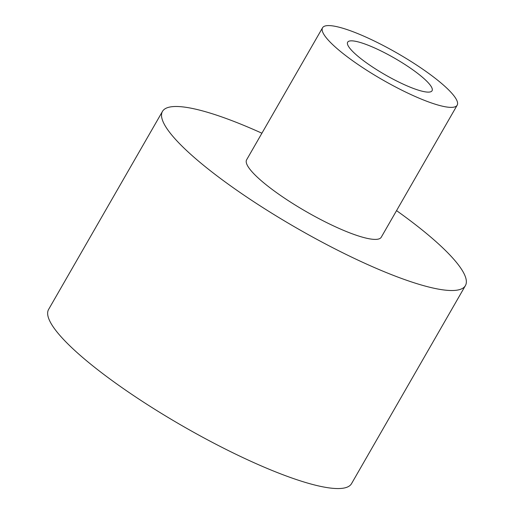 <?xml version="1.0" encoding="UTF-8"?>
<svg xmlns="http://www.w3.org/2000/svg" width="514" height="514" viewBox="0 0 514 514"><rect width="100%" height="100%" fill="white"/><g stroke="black" fill="none" stroke-linecap="round" stroke-linejoin="round"><path stroke-width="0.77" d="M322.541 27.769L246.624 159.796A77.653 15.214 29.9 0 0 277.811 193.534A77.653 15.214 29.9 0 0 381.259 237.217L457.177 105.19A77.653 15.214 29.9 0 0 425.99 71.452A77.653 15.214 29.9 0 0 322.541 27.769A77.653 15.214 29.9 0 0 353.728 61.507A77.653 15.214 29.9 0 0 457.177 105.19M465.408 285.604L351.531 483.648A174.721 34.239 -150.1 0 1 118.773 385.359A174.721 34.239 -150.1 0 1 48.592 309.454L162.469 111.409A174.721 34.239 29.9 0 0 232.649 187.321A174.721 34.239 29.9 0 0 465.408 285.604A174.721 34.239 29.9 0 0 396.545 210.631M261.909 133.21A174.721 34.239 29.9 0 0 162.469 111.409M412.511 69.596A48.689 9.541 -150.1 0 1 432.068 90.747A48.689 9.541 -150.1 0 1 367.208 63.363A48.689 9.541 -150.1 0 1 347.65 42.206A48.689 9.541 -150.1 0 1 412.511 69.596"/></g></svg>
